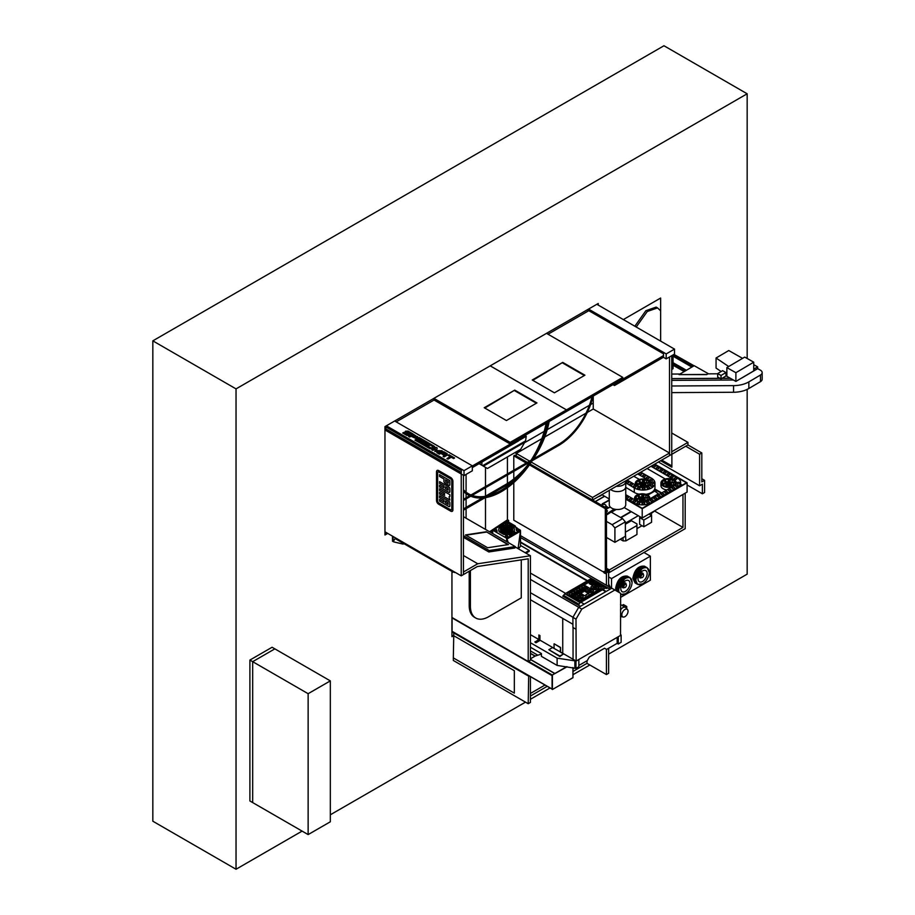<?xml version="1.0" encoding="UTF-8"?>
<svg xmlns="http://www.w3.org/2000/svg" width="915" height="915" viewBox="0 0 915 915"><rect width="100%" height="100%" fill="white"/><g stroke="black" fill="none" stroke-linecap="round" stroke-linejoin="round"><path stroke-width="1.37" d="M524.467 442.78L544.196 431.388L524.467 442.78M547.216 429.65L589.409 405.288L547.216 429.65M593.24 403.08L590.564 404.624L593.24 403.08L593.24 396.023L593.24 409.005L669.517 453.028L669.517 455.59L592.554 500.025L592.554 497.463L531.283 462.098M519.331 450.066L519.331 451.667M636.234 327.021L647.26 311.5L657.542 307.897L660.641 310.848L660.641 341.112L660.641 298.038L623.332 319.575M453.325 635.879L451.941 636.68L451.941 571.383M598.238 305.084L598.238 303.483L384.963 426.607L384.963 535.012L387.743 533.411M608.635 654.134L747.166 574.151L747.166 389.39M747.166 358.474L747.166 93.788L236.036 388.886L236.036 869.25L302.099 831.106M330.326 814.808L525.496 702.137M530.426 699.289L550.041 687.954M572.984 674.71L589.832 664.988M384.963 533.411L386.347 532.61M236.036 388.886L152.828 340.849L663.97 45.75L747.166 93.788M152.828 340.849L152.828 821.212L236.036 869.25M657.542 307.897L656.158 307.097L645.876 310.7L634.85 326.22M488.724 495.598A65.503 37.812 120 0 0 501.031 490.417A65.503 37.812 120 0 0 518.794 476.075M472.129 495.415A65.503 37.812 120 0 0 485.247 496.33L505.743 484.493A61.58 35.548 120 0 0 529.819 462.212A65.503 37.812 120 0 0 529.934 462.041M468.491 493.78A65.503 37.812 120 0 0 470.951 494.969L531.1 460.245A65.503 37.812 120 0 0 546.095 423.245M463.447 489.697A65.503 37.812 120 0 0 468.697 493.906A65.503 37.812 120 0 0 501.443 490.657A65.503 37.812 120 0 0 546.61 422.947M463.447 491.355A66.681 38.499 120 0 0 468.103 494.924A66.681 38.499 120 0 0 501.443 491.618A66.681 38.499 120 0 0 547.467 422.456M463.447 491.515A66.681 38.499 120 0 0 467.691 494.683A66.681 38.499 120 0 0 467.897 494.798M532.153 460.76L558.573 445.502A50.988 29.44 120 0 0 593.057 396.138M530.643 461.64L472.037 495.473M470.733 496.216L463.447 500.425M533.193 459.204L558.573 444.541A49.81 28.754 120 0 0 592.188 396.641M531.809 460.005L471.053 495.084M469.795 495.804L463.447 499.464M558.573 444.541L558.436 444.461A49.81 28.754 120 0 0 592.005 396.744M558.436 444.461L533.365 458.941M469.647 495.736L463.447 499.304M463.447 510.193L485.133 497.68M487.718 496.182L506.018 485.613A62.758 36.234 120 0 0 524.192 470.63M532.541 460.142A62.758 36.234 120 0 0 549.16 421.483M463.447 509.232L483.029 497.932M485.282 496.628L506.018 484.653A61.58 35.548 120 0 0 532.015 459.696M540.273 445.651A61.58 35.548 120 0 0 548.302 421.975M463.447 508.912L482.388 497.977M543.67 437.004A61.58 35.548 120 0 0 547.959 422.17M466.09 497.783L466.09 493.665M466.09 492.133L466.09 474.405M466.09 518.21L466.09 508.671M466.09 507.39L466.09 498.904M485.499 529.419L485.499 497.623M489.559 531.752L507.425 519.892L507.425 487.729M507.425 486.22L507.425 484.778M507.425 483.486L507.425 475.045M485.499 496.182L485.499 487.695M507.425 473.924L507.425 456.951M485.499 486.574L485.499 467.359M491.172 532.69L492.705 531.798M525.988 553.186L529.179 551.345L529.179 550.453L525.21 552.74M520.521 542.481L587.167 580.956M602.482 589.786L605.764 591.685M520.521 542L587.59 580.716M602.894 589.546L606.176 591.445M520.521 537.562L592.394 579.058M578.051 605.021L562.794 596.145L578.051 605.021L580.121 602.699L605.639 587.968L606.611 588.528L607.72 587.888L610.019 589.226M580.35 606.359L562.794 596.191M578.063 605.009L580.373 606.348M530.426 573.076L565.619 593.389M580.934 602.23L584.216 604.129M576.141 661.053L620.519 635.433L620.656 593.343L614.88 590.003L581.791 609.104L576.004 619.112L576.141 661.053L573.053 659.269L573.053 627.518L573.053 659.269L562.736 653.31L562.736 618.391L562.736 653.31L560.54 652.052L560.54 647.488L560.266 652.052L563.514 653.916L559.843 656.044L548.851 649.696L552.534 647.58L560.403 651.972M614.88 590.003L611.78 588.219L578.703 607.32L572.916 617.328L572.916 627.438L576.004 629.223M581.791 609.104L578.703 607.32M576.004 619.112L572.916 617.328M515.099 527.109L515.099 525.873L508.614 522.133L507.55 522.751L508.614 522.133L508.614 520.418L507.425 519.731M515.099 525.873L516.3 527.944L516.872 527.681M520.521 537.528L592.428 579.035M562.794 596.145L564.852 593.835L580.099 602.642L605.661 587.888L606.634 588.448L607.72 587.819L610.053 589.214M520.521 535.652L611.678 588.276M530.426 579.424L578.726 607.297M530.426 599.737L572.916 624.27M530.426 592.703L572.962 617.259M490.749 532.45L492.705 531.318M490.795 532.473L492.705 531.363L490.795 532.473M506.178 520.726L508.614 522.133L506.178 520.726M567.426 593.938A2.551 1.475 0 0 1 568.181 592.897L568.181 592.886A2.551 1.475 0 0 0 567.426 593.927A2.551 1.475 0 0 0 568.181 594.967L578.154 600.72A2.551 1.475 0 0 0 581.757 600.72L602.333 588.848A2.551 1.475 0 0 0 603.088 587.807A2.551 1.475 0 0 0 602.333 586.755L592.36 581.002L602.333 586.755M568.181 592.886L588.757 581.002A2.551 1.475 180 0 1 592.36 581.002L592.36 581.002A2.551 1.475 180 0 0 588.757 581.025L568.181 592.897M564.852 593.835L590.415 579.081L605.661 587.888M578.051 604.952L580.099 602.642M563.88 595.516L579.138 604.323M591.376 579.641L592.462 579.012L607.72 587.819M569.21 593.938L569.21 593.938A1.201 0.698 0 0 0 569.553 594.43L579.104 599.943A1.201 0.698 0 0 0 580.796 599.931L600.961 588.288A1.201 0.698 0 0 0 600.961 587.316L591.41 581.803A1.201 0.698 180 0 0 589.718 581.803L569.553 593.435A1.201 0.698 0 0 0 569.553 594.418L579.104 599.931A1.201 0.698 0 0 0 580.796 599.943L600.961 588.311A1.201 0.698 0 0 0 601.304 587.807L601.304 587.807M603.088 587.807A2.551 1.475 0 0 0 602.333 586.778M594.384 589.512L591.193 587.682A1.201 0.698 180 0 1 591.193 586.698L592.897 585.714L589.283 583.633L590.564 582.901L599.051 587.807L596.077 589.512A1.201 0.698 0 0 1 594.384 589.512M574.025 592.462L575.283 591.742L582.924 596.145A1.201 0.698 180 0 1 582.924 597.106L580.796 598.341A1.201 0.698 180 0 1 579.104 598.341L571.463 593.927L572.744 593.195L576.347 595.276L577.617 594.544L574.014 592.451L575.283 591.719L582.924 596.134A1.201 0.698 180 0 1 583.278 596.626M579.104 589.512L580.373 588.78L588.86 593.686L586.321 594.418L585.04 595.882L576.553 590.987L577.834 590.255L582.077 592.703L582.077 591.971L583.347 591.971L579.104 589.512M593.103 590.255A1.201 0.698 180 0 1 593.103 591.227L590.987 592.451A1.201 0.698 180 0 1 589.283 592.451L581.654 588.048L582.924 587.316L586.526 589.397L587.807 588.654L584.193 586.572L585.474 585.84L593.103 590.267A1.201 0.698 180 0 1 593.458 590.747M579.115 589.523L580.373 588.78L588.848 593.686M586.321 594.43L586.321 595.15M576.576 590.999L577.834 590.255M577.834 590.267L582.077 592.703M582.077 591.982L583.347 591.971M571.475 593.938L572.744 593.195L576.347 595.288L577.617 594.544M577.617 596.02L579.744 597.255L581.014 596.763L578.886 595.276L577.617 596.008L579.744 597.232L581.105 596.626M596.5 587.807L595.013 588.414L593.103 587.327L595.013 588.425L596.5 587.819L594.167 586.458L593.023 587.19M590.85 587.201A1.201 0.698 180 0 1 591.193 586.721L592.897 585.714M589.306 583.644L590.564 582.924L599.039 587.807M581.666 588.059L582.924 587.316L586.526 589.397M586.526 589.409L587.807 588.654M584.205 586.584L585.474 585.84M591.284 590.758L589.077 589.397L587.807 590.129L589.923 591.353L587.807 590.141M590.347 591.353L591.193 590.861L590.347 591.365M585.474 585.863L593.103 590.267M578.84 659.498L578.84 666.749L575.981 668.408L557.121 665.422L541.428 656.364L541.428 653.573L530.426 647.225M620.519 634.713L621.125 635.067L621.125 642.33L618.277 643.988L617.168 643.348L606.611 649.433L604.529 648.232L589.329 657.016L587.258 660.607L578.84 665.468L587.007 660.79L587.007 663.352L606.416 674.561L606.416 649.33M621.125 635.067L620.519 635.422M618.277 643.988L618.277 636.726M617.168 643.348L617.168 637.366M576.13 661.042L557.121 658.16L530.426 642.742M575.981 668.408L575.981 661.133M574.872 667.767L574.872 660.493M557.121 665.422L557.121 658.16M560.54 647.488L554.193 643.817L560.403 647.568M554.055 643.897L554.055 648.3L539.942 640.145M548.851 649.696L559.843 656.524L563.514 653.916M539.942 640.466L535.984 642.753L534.989 642.17L538.798 639.494L538.946 635.01L539.942 635.582L539.942 640.466M535.984 642.753L539.804 640.065L539.804 635.662L538.798 635.09M539.804 640.065L530.426 634.655M535.984 642.273L534.989 641.689M537.814 655.209L530.426 650.942M503.879 527.349L502.781 526.502A4.781 2.768 180 0 0 501.786 528.172L501.786 529.007A4.781 2.768 180 0 1 501.843 528.596M503.605 526.319L504.382 525.873L503.662 525.45L502.884 525.908L504.497 525.931L504.771 526.777M504.771 526.594A3.248 1.876 180 0 1 508.866 526.823A3.248 1.876 180 0 1 509.827 528.149A3.248 1.876 180 0 1 509.575 528.87A3.283 1.899 180 0 0 508.683 526.651A3.283 1.899 180 0 0 504.737 526.537M509.483 529.716L510.261 529.27L508.763 529.293L509.483 530.711A4.781 2.768 -0 0 0 510.364 530.197L510.376 529.327L508.408 529.682A3.283 1.899 180 0 1 504.257 529.453A3.248 1.876 180 0 1 503.33 528.149A3.248 1.876 180 0 1 503.879 527.097M510.364 530.197L509.483 530.368A4.781 2.768 180 0 1 503.193 530.128A4.781 2.768 180 0 1 501.786 528.172M511.302 528.596A4.781 2.768 180 0 1 511.359 529.007A4.781 2.768 180 0 1 508.408 531.558A4.781 2.768 180 0 1 503.193 530.963A4.781 2.768 180 0 1 501.786 529.007M504.199 525.77A4.712 2.722 180 0 1 509.907 526.194L509.964 526.228A4.781 2.768 180 0 1 511.359 528.172A4.781 2.768 180 0 1 510.376 529.854M502.781 526.216A6.153 3.557 -0 0 0 500.413 529.007A6.153 3.557 -0 0 0 502.221 531.524A6.153 3.557 -0 0 0 508.934 532.29A6.153 3.557 -0 0 0 512.732 529.007A6.153 3.557 -0 0 0 510.925 526.491A6.153 3.557 -0 0 0 508.488 525.633M500.436 529.247A6.153 3.557 -0 0 0 500.413 529.488A6.153 3.557 -0 0 0 502.221 532.004A6.153 3.557 -0 0 0 508.934 532.77A6.153 3.557 -0 0 0 512.732 529.488A6.153 3.557 -0 0 0 512.72 529.247M503.879 527.154L504.497 526.8M509.964 526.228L509.907 526.194A4.712 2.722 180 0 1 510.376 529.716M503.65 533.697A7.846 4.529 -0 0 0 509.506 533.697L513.853 531.18A7.846 4.529 -0 0 0 514.424 529.488A7.846 4.529 -0 0 0 513.853 527.795L509.506 525.29A7.846 4.529 -0 0 0 503.65 525.29L499.304 527.795A7.846 4.529 -0 0 0 498.732 529.488A7.846 4.529 -0 0 0 499.304 531.18L503.65 534.394A7.846 4.529 -0 0 0 509.506 534.394L513.853 531.889A7.846 4.529 -0 0 0 514.424 530.197A7.846 4.529 -0 0 0 514.402 529.842M509.506 533.697L509.506 534.394M513.853 531.18L513.853 531.889M498.755 529.842A7.846 4.529 -0 0 0 498.732 530.197A7.846 4.529 -0 0 0 499.304 531.889L503.65 534.394M499.304 531.18L499.304 531.889M509.483 530.368L509.426 530.277A4.712 2.722 180 0 1 503.25 530.037A4.712 2.722 180 0 1 502.838 526.468M508.66 529.831L509.426 530.277M504.257 529.453L504.257 529.453A3.283 1.899 180 0 1 503.856 527.051M502.884 525.908L503.605 526.914M496.285 530.243L496.902 530.243M496.227 530.917L496.937 531.226M496.307 531.203L496.959 530.94M496.102 531.398L497.074 531.398M496.102 531.478L497.085 531.478M516.209 528.39L516.929 527.795M516.277 528.641L516.929 528.355M516.071 528.836L516.906 528.664M516.071 528.916L517.055 528.916M505.629 524.341A1.338 0.766 180 0 1 507.516 523.243A1.338 0.766 180 0 1 505.629 524.341M506.098 524.512A1.338 0.766 180 0 1 507.059 524.512M505.629 537.151A1.338 0.766 180 0 1 507.516 536.053A1.338 0.766 180 0 1 505.629 537.151M506.098 537.322A1.338 0.766 180 0 1 507.059 537.322M496.216 530.837A1.338 0.766 180 0 1 494.969 529.476A1.338 0.766 180 0 1 496.799 530.06M495.004 530.917A1.338 0.766 180 0 1 495.964 530.917M516.723 530.746A1.338 0.766 180 0 1 518.611 529.648A1.338 0.766 180 0 1 516.723 530.746M517.192 530.917A1.338 0.766 180 0 1 518.153 530.917M518.45 548.828L520.521 546.255L520.521 531.203L506.658 539.21L506.658 541.634M516.929 528.172L520.441 530.197L520.441 531.158L506.578 539.164L506.578 538.203L492.705 530.197L506.578 522.191L516.254 527.681M492.705 533.582L492.705 530.197M520.372 531.398L518.084 548.623M508.282 542.572L506.99 539.118M520.441 530.197L506.578 538.203M520.521 545.454L529.179 550.453M515.58 532.622L514.493 531.992L509.369 535.138L510.776 535.389L515.58 532.622M515.66 532.53L514.779 531.947M514.779 532.347L509.609 535.264M505.801 528.424L504.52 528.481L504.851 529.533M507.825 527.795A1.373 0.789 -0 0 1 507.939 528.195A1.373 0.789 -0 0 1 506.029 528.836L504.874 529.499A2.939 1.693 -0 0 0 508.66 529.316A2.939 1.693 -0 0 0 508.98 527.131L507.768 528.275A1.292 0.743 180 0 0 507.07 527.875L507.127 527.383A1.373 0.789 -0 0 0 505.206 528.081M508.98 527.131L509.117 527.212A3.134 1.807 180 0 1 509.712 528.275A3.134 1.807 180 0 1 509.552 528.847M503.788 529.11A3.134 1.807 180 0 1 503.433 528.275A3.134 1.807 180 0 1 504.359 526.994A3.134 1.807 180 0 1 504.428 526.949M507.814 526.571A2.939 1.693 -0 0 0 504.497 526.914A2.939 1.693 -0 0 0 504.176 529.099L504.52 528.893M507.07 527.875L507.802 528.035M508.58 526.823L507.287 526.88L507.287 527.738M481.896 462.075L481.896 465.278L482.617 465.701L525.542 440.916L526.262 436.272L525.496 435.815L518.496 439.852L526.262 434.694M518.496 440.756L526.262 436.272M483.394 466.147L524.764 442.254L523.998 441.808L482.617 465.701L487.443 468.48L520.715 449.265L524.764 442.254M481.896 465.278L479.117 463.676M480.981 464.751L482.914 465.872M753.731 369.237L757.689 366.915L753.731 369.18L757.631 366.881L753.731 364.673M726.865 373.755L725.961 373.755M717.669 373.8L708.061 373.858M680.051 374.018L671.736 374.063M671.736 378.593L719.968 378.318L671.736 378.593M722.061 378.307L730.307 378.261L722.061 378.307M742.568 358.36L728.752 350.537L716.068 358.005L716.068 368.093L721.146 371.513M716.068 358.005L728.706 366.526M671.736 385.993L733.567 385.627A21.686 12.524 0 0 0 748.847 381.875L760.468 375.024A5.959 3.443 180 0 0 762.172 372.622A5.959 3.443 180 0 0 760.376 370.163L757.689 368.642L757.689 366.915M671.736 392.615L733.567 392.26A21.686 12.524 0 0 0 748.847 388.498L760.468 381.658L760.468 375.024M740.887 378.478A11.964 6.908 0 0 0 741.893 377.941L757.689 368.642M762.172 372.622L762.172 379.245A5.959 3.443 180 0 1 760.468 381.658M671.736 378.638L720.048 378.364M721.981 378.353L730.387 378.307M671.736 380.365L733.418 380.011M706.78 374.612L708.199 373.617L694.188 365.691L679.044 374.612L706.78 374.612L708.199 373.617M679.044 374.612L706.78 374.452M692.952 366.423L672.834 355.043M691.843 367.075L671.942 355.558L671.942 359.572L673.04 358.932L673.04 356.438M673.943 354.402L694.05 365.771M673.04 365.245L673.04 368.699L671.942 369.34L671.736 359.458L673.04 358.932L673.04 362.695L686.422 370.266M684.214 371.57L671.942 364.616L671.942 363.335L673.04 362.695M685.324 370.918L671.942 363.335M753.731 362.191L744.719 357.09L726.865 367.601L726.865 376.317L735.889 381.418L753.731 370.907L753.731 362.191L735.889 372.702L735.889 381.418M726.865 367.601L735.889 372.702M725.961 372.565L722.61 370.655L717.669 373.572L717.669 377.014L721.02 378.913L725.961 376.008L725.961 372.565L721.02 375.47L721.02 378.913M717.669 373.572L721.02 375.47M645.098 497.726L645.144 497.417A6.668 3.854 180 0 1 645.773 497.623M654.065 491.492L647.465 495.004M649.867 498.881L658.411 493.826L654.785 491.081L647.729 495.152M658.411 493.826L658.434 494.809M670.787 482.479L673.406 482.194A1.373 0.789 -0 0 0 674.424 481.427A1.373 0.789 -0 0 0 674.206 481.004A6.668 3.854 180 0 1 675.259 483.029A6.668 3.854 180 0 1 671.152 486.54A6.668 3.854 180 0 1 663.878 485.705A6.668 3.854 180 0 1 661.934 482.983A6.668 3.854 180 0 1 661.934 482.903A1.373 0.789 -0 0 0 661.934 482.937A1.373 0.789 -0 0 0 662.334 483.497A1.373 0.789 -0 0 0 663.661 483.703L666.246 483.051A2.356 1.361 180 0 1 666.246 483.051A2.356 1.361 180 0 0 666.589 483.783L663.787 483.966A1.373 0.789 -0 0 0 662.769 484.733A1.373 0.789 -0 0 0 662.792 484.87M668.648 486.826L668.648 484.435L667.515 485.922A1.373 0.789 -0 0 0 667.47 486.128A1.373 0.789 -0 0 0 667.87 486.688A1.373 0.789 -0 0 0 668.179 486.826M670.661 484.058L670.661 483.726A2.356 1.361 180 0 1 669.723 484.264L671.999 485.236A1.373 0.789 -0 0 1 672.399 485.796A1.373 0.789 -0 0 1 672.17 486.231M668.648 484.435A2.356 1.361 180 0 1 667.378 484.241L667.058 485.854A1.373 0.789 -0 0 1 665.674 486.437L665.651 486.14M670.947 483.074L670.947 482.983A2.356 1.361 180 0 1 669.494 484.241A2.356 1.361 180 0 1 666.932 483.944A2.356 1.361 180 0 1 666.246 482.983A2.356 1.361 180 0 1 667.698 481.725A2.356 1.361 180 0 1 670.26 482.022A2.356 1.361 180 0 1 670.947 482.983A2.356 1.361 180 0 1 670.947 483.074A2.356 1.361 180 0 1 670.947 483.109L673.532 482.457A1.373 0.789 -0 0 1 675.259 483.177M668.922 481.633L669.677 480.226A1.373 0.789 -0 0 0 669.723 480.02A1.373 0.789 -0 0 0 668.282 479.231A6.668 3.854 180 0 1 672.193 479.837A1.373 0.789 -0 0 0 670.135 480.295L669.574 481.748M666.6 482.262L664.862 481.118A1.373 0.789 -0 0 0 662.677 481.313A6.668 3.854 180 0 1 665.537 479.654A1.373 0.789 -0 0 0 664.793 480.364A1.373 0.789 -0 0 0 665.194 480.924L667.115 481.931M671.519 482.182A6.668 3.854 180 0 1 672.159 482.388M661.934 482.983A6.668 3.854 180 0 1 666.04 479.426A6.668 3.854 180 0 1 673.314 480.261A6.668 3.854 180 0 1 675.259 482.983M672.113 486.906A7.652 4.415 180 0 1 663.181 486.105A7.652 4.415 180 0 1 660.939 482.983A7.652 4.415 180 0 1 665.663 478.9A7.652 4.415 180 0 1 674.012 479.86A7.652 4.415 180 0 1 676.242 482.834M666.852 489.937A7.652 4.415 180 0 1 663.181 488.759A7.652 4.415 180 0 1 660.939 485.636L660.939 482.983M669.425 481.976A1.178 0.675 180 0 1 667.767 482.937A1.178 0.675 180 0 1 669.425 481.976M669.677 482.72A1.178 0.675 180 0 1 667.424 482.983A1.178 0.675 180 0 1 667.515 482.72M670.661 483.726L672.331 485.041A1.373 0.789 -0 0 0 674.172 485.099M662.792 483.669A1.373 0.789 180 0 1 664.77 483.532M670.661 482.331A1.373 0.789 180 0 1 672.193 482.308L672.193 479.837M669.723 484.264L670.215 486.711M672.422 485.087L673.532 484.916A1.373 0.789 180 0 1 674.344 484.939M665.033 486.231L666.589 486.254L666.589 483.783M636.257 483.44A6.668 3.854 180 0 1 636.268 483.314A1.373 0.789 -0 0 0 636.257 483.349A1.373 0.789 -0 0 0 636.668 483.909A1.373 0.789 -0 0 0 637.995 484.115L640.569 483.463A2.356 1.361 180 0 1 640.569 483.463A2.356 1.361 180 0 0 640.912 484.195L638.11 484.378A1.373 0.789 -0 0 0 637.092 485.144A1.373 0.789 -0 0 0 637.115 485.282M645.109 482.891L647.74 482.605A1.373 0.789 -0 0 0 648.758 481.839A1.373 0.789 -0 0 0 648.541 481.416A6.668 3.854 180 0 1 649.593 483.44M642.971 487.238L642.971 484.847L641.85 486.334A1.373 0.789 -0 0 0 641.804 486.54A1.373 0.789 -0 0 0 642.204 487.1A1.373 0.789 -0 0 0 642.502 487.238M644.983 484.47L644.983 484.138A2.356 1.361 180 0 1 644.057 484.675L646.322 485.648A1.373 0.789 -0 0 1 646.722 486.208A1.373 0.789 -0 0 1 646.493 486.643M642.971 484.847A2.356 1.361 180 0 1 641.701 484.653L641.392 486.265A1.373 0.789 -0 0 1 640.008 486.849L639.985 486.551M645.281 483.394A2.356 1.361 180 0 1 643.828 484.653A2.356 1.361 180 0 1 641.255 484.355A2.356 1.361 180 0 1 640.569 483.394A2.356 1.361 180 0 1 642.021 482.136A2.356 1.361 180 0 1 644.583 482.434A2.356 1.361 180 0 1 645.281 483.394L645.281 483.486A2.356 1.361 180 0 1 645.281 483.486A2.356 1.361 180 0 1 645.281 483.52L647.854 482.868A1.373 0.789 -0 0 1 649.581 483.589M643.245 482.045L644 480.638A1.373 0.789 -0 0 0 644.046 480.432A1.373 0.789 -0 0 0 642.616 479.643A6.668 3.854 180 0 1 646.528 480.249A1.373 0.789 -0 0 0 644.457 480.707L643.886 481.953M640.935 482.674L639.185 481.53A1.373 0.789 -0 0 0 637 481.725A6.668 3.854 180 0 1 639.86 480.066A1.373 0.789 -0 0 0 639.116 480.775A1.373 0.789 -0 0 0 639.528 481.336L641.438 482.342M645.841 482.594A6.668 3.854 180 0 1 646.482 482.8M638.212 486.117A6.668 3.854 180 0 1 636.257 483.394A6.668 3.854 180 0 1 640.374 479.837A6.668 3.854 180 0 1 647.637 480.672A6.668 3.854 180 0 1 649.593 483.394A6.668 3.854 180 0 1 645.475 486.952A6.668 3.854 180 0 1 638.212 486.117M636.085 485.373A7.652 4.415 180 0 1 635.273 483.394A7.652 4.415 180 0 1 639.997 479.311A7.652 4.415 180 0 1 648.335 480.272A7.652 4.415 180 0 1 650.576 483.246M643.76 482.388A1.178 0.675 180 0 1 642.09 483.349A1.178 0.675 180 0 1 643.76 482.388M644.011 483.131A1.178 0.675 180 0 1 641.747 483.394A1.178 0.675 180 0 1 641.838 483.131M644.983 484.138L646.653 485.453A1.373 0.789 -0 0 0 648.495 485.51M637.115 484.081A1.373 0.789 180 0 1 639.093 483.944M644.983 482.743A1.373 0.789 180 0 1 646.528 482.72L646.528 480.249M644.057 484.675L644.549 487.123M646.756 485.499L647.854 485.327A1.373 0.789 180 0 1 648.666 485.35M639.356 486.643L640.912 486.654L640.912 484.195M635.548 498.263A6.668 3.854 180 0 1 635.548 498.126A1.373 0.789 -0 0 0 635.548 498.172A1.373 0.789 -0 0 0 635.948 498.732A1.373 0.789 -0 0 0 637.275 498.938L639.86 498.286A2.356 1.361 180 0 0 639.86 498.309L639.86 498.286M644.4 497.714L647.019 497.428A1.373 0.789 -0 0 0 648.037 496.662A1.373 0.789 -0 0 0 647.82 496.227A6.668 3.854 180 0 1 648.884 498.263M642.261 502.06L642.261 499.67L641.129 501.157A1.373 0.789 -0 0 0 641.083 501.363A1.373 0.789 -0 0 0 641.484 501.923A1.373 0.789 -0 0 0 641.792 502.06M644.274 499.293L644.274 498.961A2.356 1.361 180 0 1 643.348 499.499L645.613 500.471A1.373 0.789 -0 0 1 646.013 501.031A1.373 0.789 -0 0 1 645.784 501.466M642.261 499.67A2.356 1.361 180 0 1 640.992 499.476L640.683 501.088A1.373 0.789 -0 0 1 639.288 501.672M644.56 498.263A2.356 1.361 180 0 1 644.56 498.309A2.356 1.361 180 0 1 644.56 498.343L647.145 497.691A1.373 0.789 -0 0 1 648.872 498.412M643.874 497.257A2.356 1.361 180 0 1 644.56 498.218A2.356 1.361 180 0 1 643.108 499.476A2.356 1.361 180 0 1 640.546 499.178A2.356 1.361 180 0 1 639.86 498.218A2.356 1.361 180 0 1 641.312 496.959A2.356 1.361 180 0 1 643.874 497.257M642.536 496.868L643.291 495.461A1.373 0.789 -0 0 0 643.337 495.255A1.373 0.789 -0 0 0 641.895 494.466A6.668 3.854 180 0 1 645.807 495.072A1.373 0.789 -0 0 0 643.748 495.53L643.165 496.776M640.226 497.486L638.476 496.342A1.373 0.789 -0 0 0 636.291 496.548A6.668 3.854 180 0 1 639.15 494.889A1.373 0.789 -0 0 0 638.407 495.598A1.373 0.789 -0 0 0 638.807 496.159L640.729 497.154M637.492 500.94A6.668 3.854 180 0 1 635.548 498.218A6.668 3.854 180 0 1 639.665 494.66A6.668 3.854 180 0 1 646.928 495.495A6.668 3.854 180 0 1 648.884 498.218A6.668 3.854 180 0 1 644.766 501.775A6.668 3.854 180 0 1 637.492 500.94M635.41 500.242A7.652 4.415 180 0 1 634.553 498.218A7.652 4.415 180 0 1 639.288 494.134A7.652 4.415 180 0 1 647.626 495.095A7.652 4.415 180 0 1 649.867 498.218A7.652 4.415 180 0 1 649.01 500.242M643.039 497.211A1.178 0.675 180 0 1 641.381 498.172A1.178 0.675 180 0 1 643.039 497.211M643.291 497.954A1.178 0.675 180 0 1 641.038 498.218A1.178 0.675 180 0 1 641.129 497.954M644.274 498.961L645.944 500.276A1.373 0.789 -0 0 0 647.786 500.322M638.647 501.466L640.203 501.477L640.203 499.018A2.356 1.361 180 0 1 639.86 498.309L639.86 498.218M640.203 499.018L637.4 499.201A1.373 0.789 -0 0 0 636.383 499.956A1.373 0.789 -0 0 0 636.405 500.105M636.405 498.904A1.373 0.789 180 0 1 638.384 498.767M644.274 497.554A1.373 0.789 180 0 1 645.807 497.531L645.807 495.072M643.348 499.499L643.84 501.946M646.047 500.322L647.145 500.15A1.373 0.789 180 0 1 647.957 500.173M624.167 507.55L642.216 517.981L687.085 492.064L687.085 482.788L654.751 464.111M642.216 517.981L642.216 508.694L687.085 482.788M602.001 494.752L609.276 498.961M625.746 499.178L642.216 508.694M625.746 498.801L642.216 508.305L686.422 482.788L654.419 464.305M628.616 481.633A1.373 0.789 -0 0 0 627.118 481.462A1.373 0.789 -0 0 0 626.272 482.194A1.373 0.789 -0 0 0 626.672 482.754A1.373 0.789 -0 0 0 628.17 482.926A1.373 0.789 -0 0 0 629.017 482.194A1.373 0.789 -0 0 0 628.616 481.633M632.174 483.738A1.373 0.789 -0 0 0 630.675 483.566A1.373 0.789 -0 0 0 629.829 484.298A1.373 0.789 -0 0 0 630.229 484.859A1.373 0.789 -0 0 0 631.727 485.03A1.373 0.789 -0 0 0 632.574 484.298A1.373 0.789 -0 0 0 632.174 483.738M635.731 485.854A1.373 0.789 -0 0 0 634.232 485.682A1.373 0.789 -0 0 0 633.386 486.403A1.373 0.789 -0 0 0 633.786 486.963A1.373 0.789 -0 0 0 635.285 487.135A1.373 0.789 -0 0 0 636.131 486.403A1.373 0.789 -0 0 0 635.731 485.854M639.677 487.684A1.373 0.789 -0 0 0 638.178 487.512A1.373 0.789 -0 0 0 637.332 488.233A1.373 0.789 -0 0 0 637.744 488.793A1.373 0.789 -0 0 0 639.23 488.965A1.373 0.789 -0 0 0 640.077 488.233A1.373 0.789 -0 0 0 639.677 487.684M644.629 488.21A1.373 0.789 -0 0 0 643.142 488.038A1.373 0.789 -0 0 0 642.296 488.77A1.373 0.789 -0 0 0 642.696 489.331A1.373 0.789 -0 0 0 644.183 489.502A1.373 0.789 -0 0 0 645.029 488.77A1.373 0.789 -0 0 0 644.629 488.21M649.398 487.26A1.373 0.789 -0 0 0 647.9 487.089A1.373 0.789 -0 0 0 647.054 487.809A1.373 0.789 -0 0 0 647.454 488.37A1.373 0.789 -0 0 0 648.952 488.541A1.373 0.789 -0 0 0 649.799 487.809A1.373 0.789 -0 0 0 649.398 487.26M652.715 485.064A1.373 0.789 -0 0 0 651.228 484.893A1.373 0.789 -0 0 0 650.382 485.625A1.373 0.789 -0 0 0 650.782 486.185A1.373 0.789 -0 0 0 652.269 486.357A1.373 0.789 -0 0 0 653.116 485.625A1.373 0.789 -0 0 0 652.715 485.064M653.722 482.216A1.373 0.789 -0 0 0 652.235 482.045A1.373 0.789 -0 0 0 651.389 482.777A1.373 0.789 -0 0 0 651.789 483.326A1.373 0.789 -0 0 0 653.287 483.497A1.373 0.789 -0 0 0 654.122 482.777A1.373 0.789 -0 0 0 653.722 482.216M652.155 479.449A1.373 0.789 -0 0 0 650.668 479.277A1.373 0.789 -0 0 0 649.822 480.009A1.373 0.789 -0 0 0 650.222 480.569A1.373 0.789 -0 0 0 651.709 480.741A1.373 0.789 -0 0 0 652.555 480.009A1.373 0.789 -0 0 0 652.155 479.449M648.689 477.298A1.373 0.789 -0 0 0 647.202 477.127A1.373 0.789 -0 0 0 646.356 477.859A1.373 0.789 -0 0 0 646.756 478.419A1.373 0.789 -0 0 0 648.243 478.591A1.373 0.789 -0 0 0 649.09 477.859A1.373 0.789 -0 0 0 648.689 477.298M645.041 475.24A1.373 0.789 -0 0 0 643.542 475.068A1.373 0.789 -0 0 0 642.696 475.8A1.373 0.789 -0 0 0 643.096 476.36A1.373 0.789 -0 0 0 644.595 476.532A1.373 0.789 -0 0 0 645.441 475.8A1.373 0.789 -0 0 0 645.041 475.24M641.381 473.192A1.373 0.789 -0 0 0 639.894 473.021A1.373 0.789 -0 0 0 639.047 473.753A1.373 0.789 -0 0 0 639.448 474.313A1.373 0.789 -0 0 0 640.946 474.485A1.373 0.789 -0 0 0 641.781 473.753A1.373 0.789 -0 0 0 641.381 473.192M669.323 473.947A1.373 0.789 -0 0 0 667.824 473.776A1.373 0.789 -0 0 0 666.978 474.508A1.373 0.789 -0 0 0 667.378 475.057A1.373 0.789 -0 0 0 668.876 475.228A1.373 0.789 -0 0 0 669.723 474.508A1.373 0.789 -0 0 0 669.323 473.947M665.708 471.865A1.373 0.789 -0 0 0 664.221 471.694A1.373 0.789 -0 0 0 663.375 472.426A1.373 0.789 -0 0 0 663.775 472.975A1.373 0.789 -0 0 0 665.274 473.147A1.373 0.789 -0 0 0 666.12 472.426A1.373 0.789 -0 0 0 665.708 471.865M662.105 469.784A1.373 0.789 -0 0 0 660.619 469.612A1.373 0.789 -0 0 0 659.772 470.344A1.373 0.789 -0 0 0 660.173 470.893A1.373 0.789 -0 0 0 661.659 471.065A1.373 0.789 -0 0 0 662.506 470.344A1.373 0.789 -0 0 0 662.105 469.784M658.503 467.702A1.373 0.789 -0 0 0 657.016 467.531A1.373 0.789 -0 0 0 656.169 468.263A1.373 0.789 -0 0 0 656.57 468.812A1.373 0.789 -0 0 0 658.057 468.983A1.373 0.789 -0 0 0 658.903 468.263A1.373 0.789 -0 0 0 658.503 467.702M654.9 465.621A1.373 0.789 -0 0 0 653.401 465.449A1.373 0.789 -0 0 0 652.555 466.181A1.373 0.789 -0 0 0 652.955 466.73A1.373 0.789 -0 0 0 654.454 466.902A1.373 0.789 -0 0 0 655.3 466.181A1.373 0.789 -0 0 0 654.9 465.621M625.746 497.314A1.373 0.789 -0 0 0 626.146 497.806A1.373 0.789 -0 0 0 627.633 497.977A1.373 0.789 -0 0 0 628.479 497.245A1.373 0.789 -0 0 0 628.079 496.685A1.373 0.789 -0 0 0 626.638 496.502A1.373 0.789 -0 0 0 625.746 497.177M631.682 498.767A1.373 0.789 -0 0 0 630.195 498.595A1.373 0.789 -0 0 0 629.348 499.327A1.373 0.789 -0 0 0 629.749 499.887A1.373 0.789 -0 0 0 631.247 500.059A1.373 0.789 -0 0 0 632.093 499.327A1.373 0.789 -0 0 0 631.682 498.767M635.296 500.848A1.373 0.789 -0 0 0 633.798 500.677A1.373 0.789 -0 0 0 632.951 501.409A1.373 0.789 -0 0 0 633.352 501.969A1.373 0.789 -0 0 0 634.85 502.141A1.373 0.789 -0 0 0 635.696 501.409A1.373 0.789 -0 0 0 635.296 500.848M639.345 502.598A1.373 0.789 -0 0 0 637.846 502.426A1.373 0.789 -0 0 0 637 503.159A1.373 0.789 -0 0 0 637.4 503.719A1.373 0.789 -0 0 0 638.899 503.891A1.373 0.789 -0 0 0 639.745 503.159A1.373 0.789 -0 0 0 639.345 502.598M644.332 503.01A1.373 0.789 -0 0 0 642.845 502.838A1.373 0.789 -0 0 0 641.998 503.57A1.373 0.789 -0 0 0 642.399 504.131A1.373 0.789 -0 0 0 643.886 504.302A1.373 0.789 -0 0 0 644.732 503.57A1.373 0.789 -0 0 0 644.332 503.01M649.021 501.935A1.373 0.789 -0 0 0 647.534 501.763A1.373 0.789 -0 0 0 646.688 502.495A1.373 0.789 -0 0 0 647.088 503.056A1.373 0.789 -0 0 0 648.575 503.227A1.373 0.789 -0 0 0 649.421 502.495A1.373 0.789 -0 0 0 649.021 501.935M652.704 499.91A1.373 0.789 -0 0 0 651.206 499.739A1.373 0.789 -0 0 0 650.359 500.459A1.373 0.789 -0 0 0 650.771 501.02A1.373 0.789 -0 0 0 652.258 501.191A1.373 0.789 -0 0 0 653.104 500.459A1.373 0.789 -0 0 0 652.704 499.91M656.307 497.829A1.373 0.789 -0 0 0 654.82 497.657A1.373 0.789 -0 0 0 653.973 498.378A1.373 0.789 -0 0 0 654.374 498.938A1.373 0.789 -0 0 0 655.861 499.11A1.373 0.789 -0 0 0 656.707 498.378A1.373 0.789 -0 0 0 656.307 497.829M659.909 495.747A1.373 0.789 -0 0 0 658.423 495.575A1.373 0.789 -0 0 0 657.576 496.296A1.373 0.789 -0 0 0 657.976 496.856A1.373 0.789 -0 0 0 659.475 497.028A1.373 0.789 -0 0 0 660.31 496.296A1.373 0.789 -0 0 0 659.909 495.747M663.524 493.665A1.373 0.789 -0 0 0 662.025 493.494A1.373 0.789 -0 0 0 661.179 494.214A1.373 0.789 -0 0 0 661.579 494.775A1.373 0.789 -0 0 0 663.078 494.946A1.373 0.789 -0 0 0 663.924 494.214A1.373 0.789 -0 0 0 663.524 493.665M667.126 491.584A1.373 0.789 -0 0 0 665.628 491.412A1.373 0.789 -0 0 0 664.782 492.144A1.373 0.789 -0 0 0 665.182 492.693A1.373 0.789 -0 0 0 666.68 492.865A1.373 0.789 -0 0 0 667.527 492.144A1.373 0.789 -0 0 0 667.126 491.584M670.729 489.502A1.373 0.789 -0 0 0 669.242 489.331A1.373 0.789 -0 0 0 668.396 490.063A1.373 0.789 -0 0 0 668.796 490.612A1.373 0.789 -0 0 0 670.283 490.783A1.373 0.789 -0 0 0 671.13 490.063A1.373 0.789 -0 0 0 670.729 489.502M674.332 487.421A1.373 0.789 -0 0 0 672.845 487.249A1.373 0.789 -0 0 0 671.999 487.981A1.373 0.789 -0 0 0 672.399 488.53A1.373 0.789 -0 0 0 673.886 488.702A1.373 0.789 -0 0 0 674.732 487.981A1.373 0.789 -0 0 0 674.332 487.421M677.786 485.259A1.373 0.789 -0 0 0 676.299 485.087A1.373 0.789 -0 0 0 675.453 485.819A1.373 0.789 -0 0 0 675.853 486.38A1.373 0.789 -0 0 0 677.34 486.551A1.373 0.789 -0 0 0 678.187 485.819A1.373 0.789 -0 0 0 677.786 485.259M679.399 482.502A1.373 0.789 -0 0 0 677.901 482.331A1.373 0.789 -0 0 0 677.054 483.063A1.373 0.789 -0 0 0 677.455 483.612A1.373 0.789 -0 0 0 678.953 483.783A1.373 0.789 -0 0 0 679.799 483.063A1.373 0.789 -0 0 0 679.399 482.502M672.925 476.029A1.373 0.789 -0 0 0 671.427 475.857A1.373 0.789 -0 0 0 670.581 476.589A1.373 0.789 -0 0 0 670.992 477.138A1.373 0.789 -0 0 0 672.479 477.31A1.373 0.789 -0 0 0 673.326 476.589A1.373 0.789 -0 0 0 672.925 476.029M676.528 478.11A1.373 0.789 -0 0 0 675.041 477.939A1.373 0.789 -0 0 0 674.195 478.671A1.373 0.789 -0 0 0 674.595 479.22A1.373 0.789 -0 0 0 676.082 479.391A1.373 0.789 -0 0 0 676.928 478.671A1.373 0.789 -0 0 0 676.528 478.11M640.774 472.186L651.331 478.11A12.044 6.954 180 0 1 651.446 478.179A12.044 6.954 180 0 1 654.968 483.097A12.044 6.954 180 0 1 647.534 489.525A12.044 6.954 180 0 1 634.404 488.015A12.044 6.954 180 0 1 634.289 487.947L625.746 482.88M654.968 483.097L654.968 487.581A12.044 6.954 180 0 1 645.853 494.329M639.105 494.18A12.044 6.954 180 0 1 634.404 492.499A12.044 6.954 180 0 1 634.289 492.43L625.746 487.363M637.675 473.981L648.266 479.929A7.652 4.415 180 0 1 648.335 479.975A7.652 4.415 180 0 1 650.576 483.097A7.652 4.415 180 0 1 645.853 487.18A7.652 4.415 180 0 1 637.515 486.22A7.652 4.415 180 0 1 637.446 486.185L627.13 480.066M625.746 498.252L633.695 502.838A12.044 6.954 -0 0 0 650.725 502.838L677.111 487.603A12.044 6.954 -0 0 0 680.646 482.685A12.044 6.954 -0 0 0 677.111 477.767L654.111 464.488M625.746 494.66L636.794 501.043A7.652 4.415 -0 0 0 647.626 501.043L674.012 485.808A7.652 4.415 -0 0 0 676.254 482.685A7.652 4.415 -0 0 0 674.012 479.563L651 466.284M633.74 476.246L639.448 479.46M665.274 479.003L647.122 468.526M680.646 484.252L682.27 485.19M661.739 492.899L654.728 488.976M661.396 493.094L654.511 489.491M615.406 509.346L606.416 515.042M606.416 509.015L610.271 507.013M614.171 509.095L607.937 513.098L607.937 514.161M607.937 513.098L606.416 513.978M601.498 505.194A2.345 1.35 180 0 1 605.307 504.771A2.345 1.35 180 0 1 605.993 505.732A2.345 1.35 180 0 1 604.575 506.967M606.416 510.113L607.286 510.616L606.416 511.108M607.022 511.062L606.416 511.908M616.39 486.265A8.235 4.758 -0 0 0 625.746 481.553L625.746 486.837A8.235 4.758 -0 0 1 620.667 491.229A8.235 4.758 -0 0 1 611.689 490.2A8.235 4.758 -0 0 1 610.728 489.536A8.235 4.758 -0 0 0 611.689 490.2A8.235 4.758 -0 0 0 620.667 491.229A8.235 4.758 -0 0 0 625.746 486.837L625.746 504.748A8.235 4.758 -0 0 1 620.667 509.14A8.235 4.758 -0 0 1 611.689 508.111A8.235 4.758 -0 0 1 609.276 504.748L609.276 490.371M612.146 524.695L622.6 518.656L625.368 521.859L625.368 536.282L614.914 542.321L614.914 527.898L612.146 524.695L606.416 521.39M611.197 512.08L622.6 518.656M614.914 542.321L606.416 537.414M625.368 521.859L614.914 527.898M625.746 481.553A8.235 4.758 -0 0 0 625.677 480.901M625.368 531.935L625.86 540.902L623.081 540.902L620.233 539.255M623.081 540.902L623.081 537.608M625.86 540.902L636.954 534.497L636.954 525.53L625.86 531.935M636.954 525.53L636.954 523.929L631.407 520.726L625.368 524.215M651.583 515.557L643.817 520.04L639.654 517.638L639.654 524.364L643.817 526.765L651.583 522.282L651.583 515.557L648.998 514.058M643.817 520.04L643.817 526.765M640.637 517.067L639.654 517.638M602.505 494.283A8.235 4.758 -60 0 1 598.547 496.571M638.281 515.705L625.368 523.163M631.35 511.702L620.953 517.707M651.446 515.477L651.446 512.652M636.954 528.641L642.01 525.725M651.446 513.281L656.044 509.998M656.044 492.03L656.044 489.994M609.276 499.75L602.276 504.325M609.276 500.07L602.276 503.799M609.276 500.333L602.562 503.959M608.772 507.791L605.993 506.189M595.333 501.637L604.632 496.273M595.196 501.557L604.483 496.193M608.521 507.928L605.993 506.464M602.608 504.508L601.189 505.011M607.503 508.454L605.993 507.585M630.984 511.496L620.587 517.501M616.23 509.449L611.437 512.217M530.426 659.36L554.902 673.497L566.694 666.68L552.134 675.098L552.408 689.51L572.927 677.66L572.927 667.504L572.927 677.66L559.397 685.541L572.984 677.695L572.984 667.515M567.151 666.749L552.134 675.098M552.408 675.259L552.408 689.51M530.426 659.521L554.764 673.577M541.428 654.076L535.264 656.009L530.426 658.8M451.941 617.728L552.134 675.579L552.134 676.54M552.134 688.069L552.214 689.201M552.077 689.029L552.077 675.636L452.067 617.899L452.067 631.293L552.077 689.029L552.134 675.613L452.067 617.899M608.635 585.062A1.899 1.098 -120 0 0 608.727 585.348L609.47 587.487M610.122 587.373A1.979 1.144 -120 0 0 609.905 586.458L608.681 584.113M609.802 587.19A1.979 1.144 -120 0 0 609.619 586.618L608.635 584.262M626.432 585.2A1.841 1.064 -60 0 1 625.62 587.064A1.841 1.064 -60 0 1 624.202 587.556A1.841 1.064 -60 0 1 623.824 586.709A1.841 1.064 -60 0 1 624.625 584.857A1.841 1.064 -60 0 1 626.043 584.365A1.841 1.064 -60 0 1 626.432 585.2M624.202 587.556L623.229 586.995A1.841 1.064 -60 0 1 622.852 586.149A1.841 1.064 -60 0 1 623.653 584.296A1.841 1.064 -60 0 1 625.071 583.804L626.043 584.365M620.839 588.757A6.451 3.729 -60 0 1 625.402 580.842A6.451 3.729 -60 0 1 629.966 583.484A6.451 3.729 -60 0 1 625.402 591.387A6.451 3.729 -60 0 1 620.839 588.757M624.236 587.567A2.734 1.578 -60 0 1 622.223 586.515A2.734 1.578 -60 0 1 624.156 583.164A2.734 1.578 -60 0 1 626.077 584.285A2.734 1.578 -60 0 1 626.077 584.388M619.146 592.462A9.413 5.433 -60 0 1 618.689 589.923A9.413 5.433 -60 0 1 622.795 580.453A9.413 5.433 -60 0 1 630.058 577.937A9.413 5.433 -60 0 1 630.08 577.948A9.413 5.433 -60 0 1 632.059 582.272A9.413 5.433 -60 0 1 627.953 591.742A9.413 5.433 -60 0 1 620.69 594.27A9.413 5.433 -60 0 1 620.656 594.247A9.413 5.433 -60 0 1 620.656 594.247L620.69 594.27M619.203 592.497A9.413 5.433 -60 0 1 618.746 589.958A9.413 5.433 -60 0 1 622.852 580.487A9.413 5.433 -60 0 1 630.103 577.96L630.058 577.937M643.622 575.272A1.841 1.064 -60 0 1 642.822 577.136A1.841 1.064 -60 0 1 641.392 577.628A1.841 1.064 -60 0 1 641.015 576.782A1.841 1.064 -60 0 1 641.815 574.929A1.841 1.064 -60 0 1 643.245 574.437A1.841 1.064 -60 0 1 643.622 575.272M643.279 574.46A2.734 1.578 -60 0 0 643.279 574.357A2.734 1.578 -60 0 0 641.346 573.248A2.734 1.578 -60 0 0 639.425 576.587A2.734 1.578 -60 0 0 641.438 577.651L640.431 577.068A1.841 1.064 -60 0 1 640.043 576.221A1.841 1.064 -60 0 1 640.855 574.368A1.841 1.064 -60 0 1 642.273 573.877L643.245 574.437M638.03 578.829A6.451 3.729 -60 0 1 642.593 570.926A6.451 3.729 -60 0 1 647.157 573.556A6.451 3.729 -60 0 1 642.593 581.46A6.451 3.729 -60 0 1 638.03 578.829M649.25 572.344A9.413 5.433 -60 0 1 645.144 581.826A9.413 5.433 -60 0 1 637.892 584.342A9.413 5.433 -60 0 1 635.936 580.03A9.413 5.433 -60 0 1 640.054 570.56A9.413 5.433 -60 0 1 647.305 568.043A9.413 5.433 -60 0 1 649.25 572.344M637.835 584.308L637.892 584.342A9.413 5.433 -60 0 1 637.835 584.308A9.413 5.433 -60 0 1 635.879 579.996A9.413 5.433 -60 0 1 639.997 570.525A9.413 5.433 -60 0 1 647.248 568.009A9.413 5.433 -60 0 1 647.271 568.021M620.656 597.346L650.359 580.19L650.359 556.171L643.966 552.488M650.359 556.171L611.529 578.589L608.635 576.919M611.529 578.589L611.529 588.196M623.184 617.042A4.392 2.539 -60 0 1 621.96 613.725A4.392 2.539 -60 0 1 624.934 609.481A4.392 2.539 -60 0 1 627.507 609.573A4.392 2.539 -60 0 1 627.679 613.164A4.392 2.539 -60 0 1 624.934 616.653A4.392 2.539 -60 0 1 623.184 617.042L620.805 616.561A5.181 2.985 -60 0 1 620.519 616.47M620.519 609.973A5.181 2.985 -60 0 1 622.863 607.64A5.181 2.985 -60 0 1 625.448 607.388A5.181 2.985 -60 0 1 625.894 607.754L627.507 609.573M625.322 607.32L626.741 606.496L626.741 608.715M621.994 605.398L623.424 604.575L626.741 606.496M330.326 680.886L308.138 693.696L308.138 834.594L330.326 821.784L330.326 680.886L272.087 647.26L249.898 660.07L249.898 800.98L252.677 802.581L252.677 661.671L249.898 660.07M308.138 693.696L252.677 661.671L274.866 648.861L252.677 661.671L252.677 802.581L308.138 834.594M392.501 536.167L392.501 541.234L393.69 541.829M393.061 536.487L393.061 541.554M451.987 570.514L451.987 572.047L453.325 571.921M452.548 570.834L452.548 572.367M395.131 537.688L395.131 538.592M451.987 571.418L403.458 543.396M393.827 541.909L403.16 544.128L403.549 543.453L395.04 538.535L393.278 541.588L393.827 541.909L402.966 544.013L403.355 543.338M452.891 571.029L452.982 571.715M452.936 571.703L454.492 572.515L452.891 571.612M663.547 355.603L614.457 383.934L614.457 385.535L663.409 357.285L663.547 355.603M612.936 384.655L614.457 385.535M548.039 334.227L588.803 310.688M385.101 426.527L461.366 470.562L461.229 474.004L461.229 472.403L384.963 428.369L386.633 427.408M396.195 421.884L434.053 400.027M386.347 425.807L464.008 470.642L464.008 475.606L384.963 429.97L461.229 474.004L461.229 575.844L384.963 531.809M518.359 439.257L518.496 440.938L472.323 467.599M518.496 439.337L472.323 465.998M622.783 377.38L546.518 333.346L490.223 365.84L566.499 409.874L622.783 377.38L622.783 378.982L510.181 443.981L433.916 399.947L433.916 398.345L510.181 442.38L566.465 409.886L490.223 365.874M562.748 362.397L532.233 380.011L554.421 392.821L584.925 375.207L562.748 362.397L532.793 380.331M566.499 409.874L566.499 411.476M490.2 365.851L433.916 398.345M536.933 402.92L514.756 390.11L484.241 407.724L506.43 420.534L536.933 402.92M510.181 442.38L510.181 443.981M566.465 409.886L566.465 411.487M514.756 390.11L484.801 408.044M584.376 375.527L562.748 363.038M536.384 403.24L514.756 390.751M453.566 458.552L454.583 457.969L448.968 454.732L447.95 455.315L450.249 456.642L446.943 458.552L447.961 459.136L451.267 457.226L453.566 458.552M444.107 456.917L447.103 455.19L447.206 453.703L442.62 451.507L438.342 453.588L439.349 454.172L442.871 452.387L446.188 454.298L445.514 454.927L442.3 453.074L441.282 453.657L444.496 455.51L443.089 456.333L444.107 456.917M446.188 454.32L445.514 454.961L442.3 453.097L441.304 453.668M447.206 453.737L443.889 451.793M437.782 453.257L442.105 450.763L436.569 450.546L437.198 447.938L436.192 447.355L431.869 449.848L432.875 450.432L435.494 448.91L434.877 451.518L439.406 451.175L436.787 452.685L437.782 453.257M432.704 448.762L434.854 447.035L430.222 443.901L429.204 444.484L433.253 446.829L431.697 448.178L427.923 446.406L429.684 445.376L428.666 444.793L425.887 446.394L429.936 448.727L432.704 448.762M433.253 446.829L430.954 448.19L427.923 446.406M434.305 447.835L434.854 447.035L434.259 446.268L430.222 443.935L429.226 444.507M428.632 444.164L429.65 443.581L424.743 440.744L420.42 443.237L425.303 446.062L426.321 445.479L422.444 443.237L423.13 442.837L426.779 444.953L427.705 444.416L424.057 442.311L424.743 441.911L428.632 444.164M423.165 440.996L424.171 440.412L419.264 437.576L414.941 440.081L419.836 442.906L420.843 442.322L416.966 440.081L417.663 439.68L421.312 441.785L422.227 441.259L418.578 439.143L419.264 438.754L423.165 440.996M464.008 475.606L472.323 470.802L472.323 465.838L464.008 470.642M472.323 465.838L394.674 421.003M409.463 435.357L409.565 433.87L406.512 431.743L411.258 434.087L412.265 433.504L408.09 431.091L404.91 431.891L408.445 434.762L403.721 432.429L402.714 433.012L406.878 435.426L409.463 435.357M408.548 434.453L407.896 434.877L403.721 432.463L402.737 433.035M412.23 433.516L408.09 431.125L405.505 431.194L405.414 432.646M409.565 433.904L406.512 431.777M417.503 436.558L417.949 437.347L415.948 438.502L411.578 436.512L412.596 435.917L415.604 437.656L416.485 437.141L412.962 435.117L409.657 437.027L408.639 436.432L412.962 433.939L417.949 437.347L412.962 433.939M411.613 436.524L412.596 435.952L415.604 437.69L416.485 437.141M404.91 431.926L405.414 432.681M415.604 437.69L416.485 437.176L415.604 437.69M408.662 436.455L412.962 433.973M422.204 441.27L418.578 439.143M420.82 442.334L416.966 440.081M424.148 440.435L419.264 437.576L414.964 440.092M427.671 444.427L424.057 442.311M422.444 443.272L426.287 445.491M429.627 443.592L424.743 440.744L420.443 443.249M429.661 445.399L428.666 444.793L425.921 446.417M434.305 447.87L434.854 447.069M439.406 451.175L436.821 452.708M435.494 448.945L434.888 451.518M437.198 447.961L436.192 447.355L431.891 449.86M442.071 450.786L436.569 450.546M444.496 455.51L443.123 456.345M443.889 451.827L441.327 451.884L438.365 453.6M450.249 456.642L446.966 458.564M454.549 457.98L448.968 454.732L447.984 455.327M588.528 309.087L666.189 353.922L666.189 358.886L674.504 354.082L674.504 349.118L596.855 304.283M587.281 309.808L663.547 353.842L663.409 355.683M666.189 358.886L663.409 357.285M674.504 349.118L666.189 353.922M671.736 355.683L671.736 454.309L669.517 455.59L669.517 356.964M463.447 475.285L463.447 574.563L461.229 575.844M437.153 470.436A3.088 1.784 -120 0 0 436.524 471.831L436.524 500.425A3.088 1.784 -120 0 0 438.708 504.199L450.729 511.176A3.088 1.784 -120 0 0 452.273 511.325A3.088 1.784 -120 0 0 452.914 509.918L452.914 481.324A3.088 1.784 -120 0 0 450.729 477.55L438.674 470.596A3.088 1.784 -120 0 0 437.141 470.436A3.088 1.784 -120 0 0 436.501 471.854L436.501 500.448A3.088 1.784 -120 0 0 438.674 504.222L450.763 511.165A3.088 1.784 -120 0 0 452.285 511.325M450.729 509.849A1.453 0.835 -120 0 0 451.461 509.918A1.453 0.835 -120 0 0 451.758 509.255L451.758 480.661A1.453 0.835 -120 0 0 450.729 478.888L438.674 471.923A1.453 0.835 -120 0 0 437.953 471.854A1.453 0.835 -120 0 0 437.656 472.517L437.656 501.111A1.453 0.835 -120 0 0 438.674 502.884L450.729 509.849M451.461 509.918L451.484 509.895A1.453 0.835 -120 0 0 451.484 509.895A1.453 0.835 -120 0 0 451.781 509.232L451.781 480.65A1.453 0.835 -120 0 0 450.763 478.865L438.708 471.911A1.453 0.835 -120 0 0 437.976 471.843A1.453 0.835 -120 0 0 437.965 471.843L437.976 471.843M443.935 481.324L443.935 478.957L443.935 481.324A1.453 0.835 -120 0 0 444.965 483.109L448.808 485.327A1.453 0.835 -120 0 0 449.528 485.396A1.453 0.835 -120 0 0 449.837 484.733L449.837 480.592L439.577 474.668L439.577 476.441L439.6 474.679M443.935 478.957L439.577 476.441L443.935 478.957M448.808 492.304L439.577 486.974L448.808 492.304A1.453 0.835 -120 0 0 449.528 492.373A1.453 0.835 -120 0 0 449.837 491.71L449.837 488.747A1.453 0.835 -120 0 0 448.808 486.974L439.577 481.645L439.577 483.417L439.6 481.656M439.6 485.213L439.577 486.974L439.577 485.19L443.935 487.706L443.935 485.934L439.577 483.417L443.958 485.922L443.935 487.706M439.577 492.304L444.701 495.267L443.935 493.928L444.701 493.482L439.577 490.52L439.577 488.747L449.837 494.672L449.837 496.445L449.059 496.891L449.837 500.002L439.577 494.077L439.577 492.304L439.577 494.077M449.562 506.59A1.407 0.812 -120 0 1 448.865 506.521L439.6 501.168L448.842 506.533A1.407 0.812 -120 0 0 449.54 506.601A1.407 0.812 -120 0 0 449.837 505.961L449.837 502.964A1.453 0.835 -120 0 0 448.808 501.18L439.577 495.85L439.577 497.634L443.935 500.15L443.935 501.923L443.935 500.15M439.6 499.418L439.577 501.18L439.577 499.407L443.935 501.923M443.958 481.313A1.453 0.835 -120 0 0 444.987 483.086L448.83 485.305A1.453 0.835 -120 0 0 449.551 485.385M448.041 483.109L448.293 481.473L445.479 479.849L445.731 481.77L448.041 483.109M448.247 483.109L448.293 481.473M448.327 481.462L445.479 479.849M448.041 490.074L448.041 488.301L445.479 486.826L445.479 488.599L448.041 490.074M448.247 490.085L448.064 488.29L445.479 486.826M448.83 492.281A1.453 0.835 -120 0 0 449.551 492.362M444.701 493.482L443.935 493.928L444.701 495.267M444.736 493.471L439.577 490.52L439.6 488.759M449.837 499.967L439.6 494.066M443.958 500.128L439.577 497.634M439.6 497.611L439.6 495.873M448.041 504.291L448.041 502.518L445.479 501.031L445.479 502.815L448.041 504.291M448.224 504.314L448.064 502.495L445.502 501.02M453.806 632.391L453.325 657.908L514.344 693.135L453.325 657.908L453.325 660.47L528.207 703.704L530.426 702.423L530.426 676.631M528.687 675.625L528.207 703.704M453.325 632.677L528.207 675.899M514.344 670.718L453.325 635.49L514.344 670.718L514.344 693.135L514.344 670.718M463.447 555.508L477.733 563.754L463.447 572.001L463.447 574.563L477.333 566.545L528.207 558.813L528.207 661.488L451.941 617.465M470.401 570.548L470.401 606.256A25.689 14.834 120 0 0 475.72 618.014A25.689 14.834 120 0 0 488.564 616.744L521.275 597.861L521.275 559.866M515.145 546.918L530.426 555.748L530.426 660.218L528.207 661.488M463.447 535.664L489.205 550.533L488.827 551.962L463.447 537.311L488.827 551.962L514.848 548.005L515.237 546.575L463.447 516.689M477.733 563.754L530.426 555.748M469.212 571.235L469.212 605.57A25.689 14.834 120 0 0 474.53 617.328L475.72 618.014M488.827 551.962L514.848 548.005M489.205 550.533L515.237 546.575M508.466 544.574L486.277 531.764L465.46 534.932L487.649 547.742L508.466 544.574M507.905 544.654L486.277 531.764M486.185 532.118L465.929 535.195M530.426 693.456L544.997 685.038M572.984 668.888L574.894 667.778M530.426 696.018L547.216 686.319M572.984 671.45L587.007 663.352M606.416 674.561L608.635 673.28L608.635 648.266M514.893 452.628L529.591 461.114M517.112 451.347L518.496 452.147L516.277 453.428L516.277 455.99L527.372 462.395L514.893 455.19L513.784 455.83L513.784 470.241M528.344 462.956L528.984 463.322L528.344 462.956M606.416 508.031L606.554 570.88L605.307 571.601L605.307 508.671L606.416 508.031L530.048 463.939L592.554 500.025M516.277 455.99L516.277 453.428L541.84 438.685M544.768 436.993L586.012 413.168M587.316 412.425L593.24 409.005M669.517 453.028L592.554 497.463M606.416 585.245L606.416 572.882M606.416 568.238L608.635 569.519L606.416 570.8L608.635 569.519L609.333 569.919L682.967 527.406L654.968 511.245M608.635 586.526L608.635 571.601M605.307 508.671L529.419 464.854M528.298 464.214L527.234 463.596M526.262 463.036L513.784 455.83M513.784 471.362L513.784 478.991M513.784 480.341L513.784 480.981M513.784 482.594L513.784 520.2L603.923 572.241M609.333 571.2L609.333 569.919L605.307 572.241L605.307 573.522L609.333 571.2M605.307 573.522L603.923 572.721L603.923 571.44L605.307 572.241M605.307 571.601L603.923 571.44M685.186 493.174L685.186 528.687L608.635 572.882M685.735 446.223L699.598 454.229L701.816 452.948L701.816 481.931L704.596 480.329L701.816 478.728M704.596 480.329L704.596 492.499L702.377 493.78L687.085 484.961M671.873 454.229L671.873 467.199L660.641 460.714M701.816 452.948L687.954 444.942L671.736 454.309L671.736 451.747L687.954 442.38L671.736 433.012M699.598 454.229L699.598 485.774L658.423 461.995M699.598 485.774L702.377 484.172L702.377 493.78M682.967 527.406L682.967 494.455M671.873 465.918L661.751 460.073M687.954 442.38L687.954 444.942M748.847 388.498L748.847 381.875M733.567 392.26L733.567 385.627M658.308 494.466L649.867 499.338M667.378 485.179L667.378 484.241M670.947 484.241L670.947 483.109M668.282 481.633L668.282 479.231M665.537 481.118L665.537 479.654M662.677 483.635L662.677 481.313M674.206 481.85L674.206 481.004M668.087 486.791L668.087 484.687M670.432 486.688L670.432 484.321M671.999 486.288L671.999 485.236M663.787 485.648L663.787 483.966M665.926 486.094L665.926 483.635M670.135 481.953L670.135 480.295M671.381 484.493L671.381 482.788M673.532 484.916L673.532 482.457M664.862 483.52L664.862 481.118M641.701 485.591L641.701 484.653M645.281 484.653L645.281 483.52M642.616 482.045L642.616 479.643M639.86 481.53L639.86 480.066M637 484.046L637 481.725M648.541 482.262L648.541 481.416M642.421 487.203L642.421 485.099M644.755 487.089L644.755 484.733M646.322 486.7L646.322 485.648M638.11 486.059L638.11 484.378M640.26 486.506L640.26 484.046M644.457 482.365L644.457 480.707M645.715 484.904L645.715 483.2M647.854 485.327L647.854 482.868M639.185 483.921L639.185 481.53M640.992 500.413L640.992 499.476M644.56 499.476L644.56 498.218M641.895 496.868L641.895 494.466M639.15 496.353L639.15 494.889M636.291 498.869L636.291 496.548M647.82 497.085L647.82 496.227M641.712 502.026L641.712 499.922M644.046 501.912L644.046 499.556M645.613 501.523L645.613 500.471M637.4 500.882L637.4 499.201M639.539 501.329L639.539 498.869M643.748 497.188L643.748 495.53M644.995 499.727L644.995 498.023M647.145 500.15L647.145 497.691M638.476 498.744L638.476 496.342M634.289 487.947L634.289 492.43M535.069 656.124L530.426 653.436M528.527 661.305L552.271 675.018M469.212 605.57L470.401 606.256M511.359 528.172L511.359 529.007M514.424 529.488L514.424 530.197M498.732 529.488L498.732 530.197M635.273 483.394L635.273 484.893M649.867 498.218L649.867 499.75M634.553 498.218L634.553 499.75M680.646 482.685L680.646 486.117M605.993 505.732L605.993 507.791M607.286 510.616L607.286 511.416M535.184 656.055L530.426 653.31M552.134 689.155L451.941 631.316M616.024 590.655L615.635 588.276C617.351 579.584 621.239 575.524 627.29 576.118L627.484 576.233M616.024 588.231L622.543 576.942M616.413 590.884L616.024 588.505C617.739 579.801 621.628 575.752 627.679 576.336L627.873 576.461M616.413 588.448L622.932 577.171M616.79 591.113L616.413 588.722C618.128 580.03 622.017 575.97 628.067 576.564L628.262 576.679M616.802 588.677L623.321 577.399M617.179 591.33L616.802 588.951C618.517 580.247 622.406 576.198 628.456 576.782L628.651 576.908M617.19 588.905L623.71 577.617M617.568 591.559L617.19 589.18C618.906 580.476 622.795 576.416 628.845 577.01L629.04 577.125M617.579 589.123L624.099 577.845M617.957 591.776L617.579 589.397C619.295 580.705 623.184 576.644 629.234 577.239L629.429 577.354M617.968 589.351L624.488 578.063M618.346 592.005L617.968 589.626C619.684 580.922 623.573 576.873 629.623 577.457L629.817 577.582M618.357 589.569L624.876 578.291M618.734 592.234L618.357 589.843C620.073 581.151 623.961 577.091 630.012 577.685L632.059 582.386M620.656 594.464L625.494 593.744M642.685 583.827L637.595 584.399L635.548 579.916C637.263 571.223 641.152 567.163 647.202 567.758L649.25 572.458M637.412 584.285L635.159 579.698C636.874 570.994 640.763 566.945 646.813 567.529L647.008 567.655M635.559 579.641L642.067 568.364M637.023 584.056L634.77 579.47C636.485 570.777 640.374 566.717 646.425 567.311L646.619 567.426M635.17 579.424L641.678 568.135M636.634 583.827L634.381 579.252C636.108 570.548 639.985 566.488 646.047 567.083L646.23 567.197M634.781 579.195L641.289 567.918M636.245 583.61L633.992 579.023C635.719 570.32 639.596 566.271 645.658 566.854L645.841 566.98M634.392 578.978L640.9 567.689M635.856 583.381L633.603 578.795C635.33 570.102 639.208 566.042 645.269 566.637L645.452 566.751M634.004 578.795L641.815 566.854M635.468 583.164L633.226 578.577C634.941 569.873 638.819 565.825 644.881 566.408L645.064 566.534M633.615 578.52L640.123 567.243M635.079 582.935L632.837 578.349C634.553 569.656 638.43 565.596 644.492 566.191L644.675 566.305M633.226 578.303L639.734 567.014M625.448 607.388L620.519 604.54"/></g></svg>
